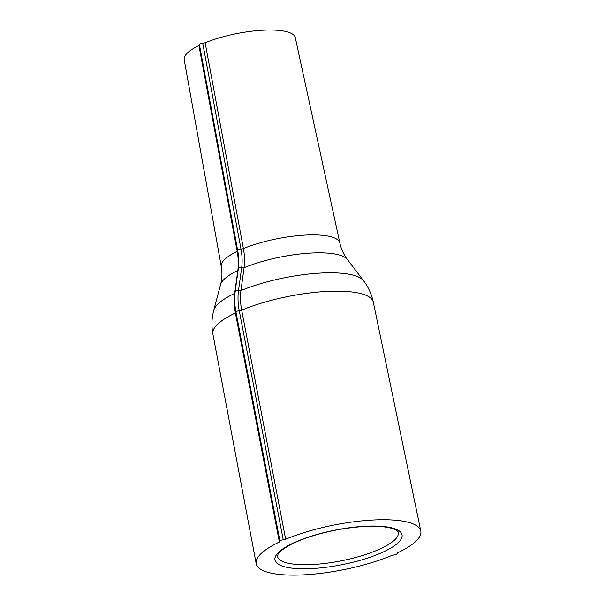 <?xml version="1.0" encoding="UTF-8"?>
<svg xmlns="http://www.w3.org/2000/svg" width="605" height="605" viewBox="0 0 605 605"><rect width="100%" height="100%" fill="white"/><g stroke="black" fill="none" stroke-linecap="round" stroke-linejoin="round"><path stroke-width="0.91" d="M285.651 539.252L241.675 310.184C240.351 303.226 240.102 296.722 240.919 290.665L244.08 267.705C244.881 261.768 244.654 255.393 243.407 248.587L205.14 42.766L202.751 43.31A2.549 0.711 -10.9 0 0 199.416 44.619A2.549 0.711 -10.9 0 0 199.499 44.755L198.916 45.534L237.175 251.34C238.423 258.161 238.642 264.536 237.826 270.48L234.649 293.448C233.832 299.513 234.09 306.009 235.405 312.959A2.549 0.711 169.1 0 0 236.086 312.437A2.549 0.711 -10.9 0 1 235.405 312.966L279.381 542.042L280.009 541.256A2.549 0.696 -11.2 0 1 279.934 541.127A2.549 0.696 -11.2 0 1 283.238 539.819L285.651 539.252A83.906 22.831 -11.2 0 1 371.304 520.103A83.906 22.831 -11.2 0 1 420.8 531.069A83.906 22.831 -11.2 0 1 397.636 552.804L397.009 553.59A2.549 0.696 -11.2 0 1 397.077 553.711A2.549 0.696 -11.2 0 1 393.772 555.019L391.367 555.594A83.906 22.831 -11.2 0 1 305.525 574.75A83.906 22.831 -11.2 0 1 256.187 563.663A83.906 22.831 -11.2 0 1 279.381 542.042M202.751 43.31L241.002 249.101C242.227 255.741 242.439 261.95 241.66 267.735L238.483 290.71C237.652 296.934 237.909 303.604 239.262 310.728L283.238 539.819M205.035 42.811A56.628 15.412 -11.2 0 1 262.396 30.25A56.628 15.412 -11.2 0 1 295.293 37.639L339.844 243.013A60.44 16.448 168.8 0 0 304.663 235.126A60.44 16.448 168.8 0 0 243.407 248.572L243.407 248.572A2.549 0.726 -10.5 0 1 241.002 249.101L241.009 249.116A2.549 0.726 169.5 0 0 243.407 248.587M237.81 250.848A2.549 0.726 169.5 0 1 237.175 251.34L237.175 251.355A60.44 16.448 168.8 0 0 221.271 266.495L184.2 59.638A56.628 15.412 -11.2 0 1 199 45.496M237.841 250.697A2.549 0.726 169.5 0 0 237.841 250.682A2.549 0.726 169.5 0 1 237.175 251.355M221.271 266.495C222.338 272.863 222.111 278.905 220.568 284.615A65.211 17.742 -11.2 0 1 237.826 270.48A2.549 1.429 -172.2 0 0 238.113 270.299M220.568 284.615L213.746 310.342A77.009 20.956 168.8 0 1 234.657 293.402A2.549 1.429 -172.1 0 0 234.99 293.183M235.405 312.959L235.405 312.966A81.788 22.256 -11.2 0 0 212.877 333.998C211.402 326.034 211.69 318.147 213.746 310.342M237.757 250.561A2.549 0.711 -10.9 0 1 237.674 250.425L237.674 250.425A2.549 0.711 -10.9 0 1 241.009 249.116M199.416 44.619L237.674 250.425C238.884 256.996 239.096 263.107 238.332 268.749A2.549 1.414 7.4 0 1 241.652 267.803A2.549 1.429 7.9 0 0 244.072 267.765M238.332 268.741L235.179 291.655A2.549 1.414 7.4 0 1 238.483 290.71A2.549 1.429 -172.2 0 0 240.919 290.665M236.033 312.172A2.549 0.696 -11.2 0 1 235.958 312.051C234.581 304.829 234.316 298.031 235.179 291.663M279.934 541.127L235.958 312.044A2.549 0.696 -11.2 0 1 239.262 310.736A2.549 0.711 -10.9 0 0 241.675 310.184A2.549 0.711 -10.9 0 1 239.262 310.728M241.675 310.184L241.675 310.168A81.788 22.256 -11.2 0 1 325.127 291.534A81.788 22.256 -11.2 0 1 373.33 302.228L420.8 531.069M241.66 267.735A2.549 1.429 7.9 0 0 244.08 267.705A65.211 17.742 -11.2 0 1 347.399 259.507L363.507 280.69A77.009 20.956 168.8 0 0 240.926 290.612A2.549 1.429 7.9 0 1 238.491 290.657M291.875 568.148A64.765 17.621 168.8 0 0 399.308 541.596A64.765 17.621 168.8 0 0 324.348 532.521A64.765 17.621 168.8 0 0 291.875 568.148M293.569 564.117A61.574 16.751 -11.2 0 1 277.506 556.373L278.035 554.309C278.02 552.736 282.346 549.446 291.028 544.424C303.218 538.314 318.616 533.459 337.235 529.844C362.448 525.442 381.037 525.072 393.008 528.717C396.638 530.214 398.408 531.462 398.309 532.453A61.574 16.751 -11.2 0 1 361.518 555.798A61.574 16.751 -11.2 0 1 293.569 564.117M339.844 243.013C341.28 249.313 343.799 254.811 347.399 259.507M363.507 280.69C368.385 287.118 371.659 294.302 373.33 302.228M396.986 553.265L397.077 553.704M212.877 333.998L256.187 563.663"/></g></svg>
